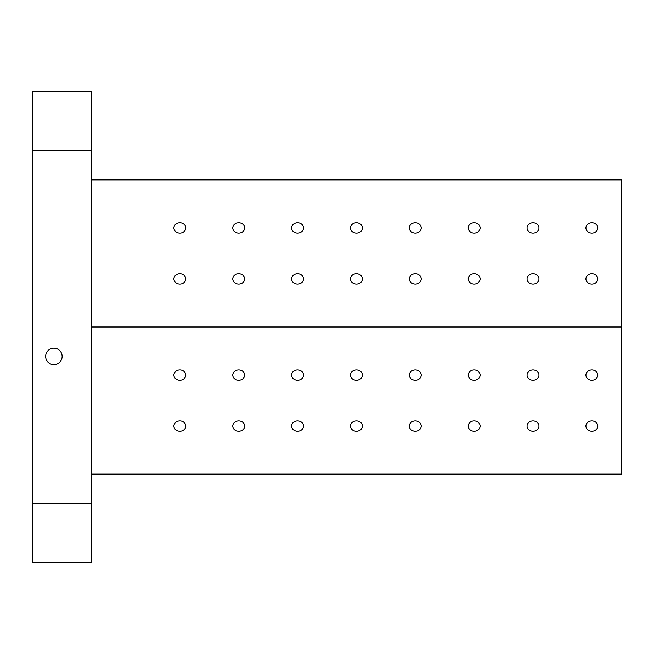<?xml version="1.0" encoding="UTF-8"?>
<svg xmlns="http://www.w3.org/2000/svg" width="654" height="654" viewBox="0 0 654 654"><rect width="100%" height="100%" fill="white"/><g stroke="black" fill="none" stroke-linecap="round" stroke-linejoin="round"><path stroke-width="0.98" d="M53.89 364.67A8.24 8.24 0 0 1 46.753 352.31A8.24 8.24 0 0 1 61.026 352.31A8.24 8.24 0 0 1 53.89 364.67M91.56 474.15L621.3 474.15L621.3 179.85L91.56 179.85M32.7 503.58L32.7 562.44L91.56 562.44L91.56 91.56L32.7 91.56L32.7 503.58L91.56 503.58M591.87 284.065A5.951 5.15 180 0 1 585.919 278.915A5.951 5.15 180 0 1 591.87 273.764A5.951 5.15 180 0 1 597.821 278.915A5.951 5.15 180 0 1 591.87 284.065M533.01 284.065A5.951 5.15 180 0 1 527.059 278.915A5.951 5.15 180 0 1 533.01 273.764A5.951 5.15 180 0 1 538.961 278.915A5.951 5.15 180 0 1 533.01 284.065M474.15 284.065A5.951 5.15 180 0 1 468.199 278.915A5.951 5.15 180 0 1 474.15 273.764A5.951 5.15 180 0 1 480.101 278.915A5.951 5.15 180 0 1 474.15 284.065M415.29 284.065A5.951 5.15 180 0 1 409.339 278.915A5.951 5.15 180 0 1 415.29 273.764A5.951 5.15 180 0 1 421.241 278.915A5.951 5.15 180 0 1 415.29 284.065M356.43 284.065A5.951 5.15 180 0 1 350.479 278.915A5.951 5.15 180 0 1 356.43 273.764A5.951 5.15 180 0 1 362.381 278.915A5.951 5.15 180 0 1 356.43 284.065M297.57 284.065A5.951 5.15 180 0 1 291.619 278.915A5.951 5.15 180 0 1 297.57 273.764A5.951 5.15 180 0 1 303.521 278.915A5.951 5.15 180 0 1 297.57 284.065M238.71 284.065A5.951 5.15 180 0 1 232.759 278.915A5.951 5.15 180 0 1 238.71 273.764A5.951 5.15 180 0 1 244.661 278.915A5.951 5.15 180 0 1 238.71 284.065M179.85 284.065A5.951 5.15 180 0 1 173.899 278.915A5.951 5.15 180 0 1 179.85 273.764A5.951 5.15 180 0 1 185.801 278.915A5.951 5.15 180 0 1 179.85 284.065M591.87 233.086A5.951 5.15 180 0 1 585.919 227.935A5.951 5.15 180 0 1 591.87 222.785A5.951 5.15 180 0 1 597.821 227.935A5.951 5.15 180 0 1 591.87 233.086M533.01 233.086A5.951 5.15 180 0 1 527.059 227.935A5.951 5.15 180 0 1 533.01 222.785A5.951 5.15 180 0 1 538.961 227.935A5.951 5.15 180 0 1 533.01 233.086M474.15 233.086A5.951 5.15 180 0 1 468.199 227.935A5.951 5.15 180 0 1 474.15 222.785A5.951 5.15 180 0 1 480.101 227.935A5.951 5.15 180 0 1 474.15 233.086M415.29 233.086A5.951 5.15 180 0 1 409.339 227.935A5.951 5.15 180 0 1 415.29 222.785A5.951 5.15 180 0 1 421.241 227.935A5.951 5.15 180 0 1 415.29 233.086M356.43 233.086A5.951 5.15 180 0 1 350.479 227.935A5.951 5.15 180 0 1 356.43 222.785A5.951 5.15 180 0 1 362.381 227.935A5.951 5.15 180 0 1 356.43 233.086M297.57 233.086A5.951 5.15 180 0 1 291.619 227.935A5.951 5.15 180 0 1 297.57 222.785A5.951 5.15 180 0 1 303.521 227.935A5.951 5.15 180 0 1 297.57 233.086M238.71 233.086A5.951 5.15 180 0 1 232.759 227.935A5.951 5.15 180 0 1 238.71 222.785A5.951 5.15 180 0 1 244.661 227.935A5.951 5.15 180 0 1 238.71 233.086M179.85 233.086A5.951 5.15 180 0 1 173.899 227.935A5.951 5.15 180 0 1 179.85 222.785A5.951 5.15 180 0 1 185.801 227.935A5.951 5.15 180 0 1 179.85 233.086M621.3 327L91.56 327M591.87 431.215A5.951 5.15 0 0 1 585.919 426.065A5.951 5.15 0 0 1 591.87 420.914A5.951 5.15 0 0 1 597.821 426.065A5.951 5.15 0 0 1 591.87 431.215M533.01 431.215A5.951 5.15 0 0 1 527.059 426.065A5.951 5.15 0 0 1 533.01 420.914A5.951 5.15 0 0 1 538.961 426.065A5.951 5.15 0 0 1 533.01 431.215M474.15 431.215A5.951 5.15 0 0 1 468.199 426.065A5.951 5.15 0 0 1 474.15 420.914A5.951 5.15 0 0 1 480.101 426.065A5.951 5.15 0 0 1 474.15 431.215M415.29 431.215A5.951 5.15 0 0 1 409.339 426.065A5.951 5.15 0 0 1 415.29 420.914A5.951 5.15 0 0 1 421.241 426.065A5.951 5.15 0 0 1 415.29 431.215M356.43 431.215A5.951 5.15 0 0 1 350.479 426.065A5.951 5.15 0 0 1 356.43 420.914A5.951 5.15 0 0 1 362.381 426.065A5.951 5.15 0 0 1 356.43 431.215M297.57 431.215A5.951 5.15 0 0 1 291.619 426.065A5.951 5.15 0 0 1 297.57 420.914A5.951 5.15 0 0 1 303.521 426.065A5.951 5.15 0 0 1 297.57 431.215M238.71 431.215A5.951 5.15 0 0 1 232.759 426.065A5.951 5.15 0 0 1 238.71 420.914A5.951 5.15 0 0 1 244.661 426.065A5.951 5.15 0 0 1 238.71 431.215M179.85 431.215A5.951 5.15 0 0 1 173.899 426.065A5.951 5.15 0 0 1 179.85 420.914A5.951 5.15 0 0 1 185.801 426.065A5.951 5.15 0 0 1 179.85 431.215M591.87 380.236A5.951 5.15 0 0 1 585.919 375.085A5.951 5.15 0 0 1 591.87 369.935A5.951 5.15 0 0 1 597.821 375.085A5.951 5.15 0 0 1 591.87 380.236M533.01 380.236A5.951 5.15 0 0 1 527.059 375.085A5.951 5.15 0 0 1 533.01 369.935A5.951 5.15 0 0 1 538.961 375.085A5.951 5.15 0 0 1 533.01 380.236M474.15 380.236A5.951 5.15 0 0 1 468.199 375.085A5.951 5.15 0 0 1 474.15 369.935A5.951 5.15 0 0 1 480.101 375.085A5.951 5.15 0 0 1 474.15 380.236M415.29 380.236A5.951 5.15 0 0 1 409.339 375.085A5.951 5.15 0 0 1 415.29 369.935A5.951 5.15 0 0 1 421.241 375.085A5.951 5.15 0 0 1 415.29 380.236M356.43 380.236A5.951 5.15 0 0 1 350.479 375.085A5.951 5.15 0 0 1 356.43 369.935A5.951 5.15 0 0 1 362.381 375.085A5.951 5.15 0 0 1 356.43 380.236M297.57 380.236A5.951 5.15 0 0 1 291.619 375.085A5.951 5.15 0 0 1 297.57 369.935A5.951 5.15 0 0 1 303.521 375.085A5.951 5.15 0 0 1 297.57 380.236M238.71 380.236A5.951 5.15 0 0 1 232.759 375.085A5.951 5.15 0 0 1 238.71 369.935A5.951 5.15 0 0 1 244.661 375.085A5.951 5.15 0 0 1 238.71 380.236M179.85 380.236A5.951 5.15 0 0 1 173.899 375.085A5.951 5.15 0 0 1 179.85 369.935A5.951 5.15 0 0 1 185.801 375.085A5.951 5.15 0 0 1 179.85 380.236M91.56 150.42L32.7 150.42"/></g></svg>
